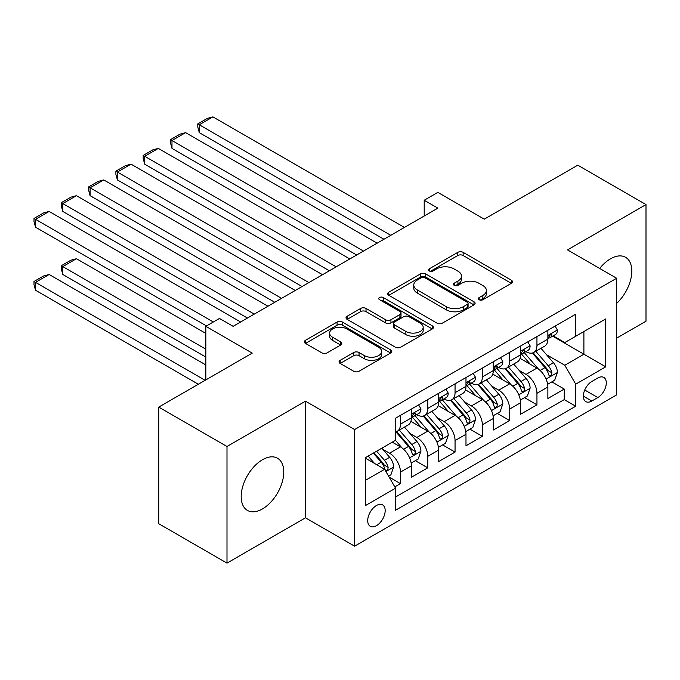 <?xml version="1.0" encoding="UTF-8"?>
<svg xmlns="http://www.w3.org/2000/svg" width="680" height="680" viewBox="0 0 680 680"><rect width="100%" height="100%" fill="white"/><g stroke="black" fill="none" stroke-linecap="round" stroke-linejoin="round"><path stroke-width="1.02" d="M479.154 299.736A2.652 1.53 0 0 0 482.91 299.736L511.377 283.305A3.791 2.184 0 0 0 512.482 281.758A3.791 2.184 0 0 0 511.377 280.211L463.148 252.365A3.791 2.184 0 0 0 457.785 252.365L429.318 268.804A2.652 1.53 0 0 0 428.545 269.883A2.652 1.53 0 0 0 429.318 270.963A2.652 1.53 0 0 0 433.067 270.963L436.756 268.838A12.13 7.004 0 0 1 453.9 268.838L457.921 271.159A12.13 7.004 0 0 1 461.473 276.106A12.13 7.004 0 0 1 457.921 281.061L454.24 283.186A2.652 1.53 0 0 0 453.458 284.265A2.652 1.53 0 0 0 454.24 285.353A2.652 1.53 0 0 0 457.988 285.353L461.669 283.228A12.13 7.004 0 0 1 478.822 283.228L482.842 285.549A12.13 7.004 0 0 1 486.387 290.496A12.13 7.004 0 0 1 482.842 295.443L479.154 297.576A2.652 1.53 0 0 0 478.38 298.656A2.652 1.53 0 0 0 479.154 299.736L479.154 297.576M262.48 508.904A30.107 17.383 120 0 0 282.149 482.375A30.107 17.383 120 0 0 277.534 458.243A30.107 17.383 120 0 0 262.48 459.731A30.107 17.383 120 0 0 242.802 486.268A30.107 17.383 120 0 0 247.418 510.399A30.107 17.383 120 0 0 262.48 508.904M616.658 303.374A30.107 17.383 120 0 0 625.566 257.303A30.107 17.383 120 0 0 610.512 258.8A30.107 17.383 120 0 0 599.683 268.464M376.44 525.691A12.35 7.131 120 0 0 384.514 514.803A12.35 7.131 120 0 0 382.619 504.909A12.35 7.131 120 0 0 376.44 505.521A12.35 7.131 120 0 0 368.373 516.4A12.35 7.131 120 0 0 370.269 526.303A12.35 7.131 120 0 0 376.44 525.691M340.161 360.341A3.791 2.184 0 0 0 339.048 361.887A3.791 2.184 0 0 0 340.161 363.434L353.694 371.246A3.791 2.184 0 0 0 359.048 371.246L390.668 352.988A3.791 2.184 0 0 0 391.782 351.441A3.791 2.184 0 0 0 390.668 349.902L342.44 322.056A3.791 2.184 0 0 0 337.084 322.056L305.464 340.306A3.791 2.184 0 0 0 304.351 341.853A3.791 2.184 0 0 0 305.464 343.4L321.81 352.835A3.791 2.184 0 0 0 327.165 352.835L340.697 345.024A3.791 2.184 0 0 0 341.81 343.476A3.791 2.184 0 0 0 340.697 341.929L332.596 337.254A10.132 5.848 0 0 1 329.622 333.115A10.132 5.848 0 0 1 335.877 327.709A10.132 5.848 0 0 1 346.927 328.975L378.675 347.31A10.132 5.848 0 0 1 381.65 351.441A10.132 5.848 0 0 1 375.385 356.855A10.132 5.848 0 0 1 364.344 355.58L359.048 352.529A3.791 2.184 0 0 0 353.694 352.529L340.161 360.341L340.161 363.434M616.658 338.147L646 321.207L646 204.587L577.754 165.18L484.262 219.164L437.861 192.372L424.209 200.251L437.861 208.131L233.129 326.324L219.487 318.444L205.836 326.324L205.836 379.907M226.993 446.496L226.993 563.116L305.473 517.812L305.473 401.183L226.993 446.496L158.746 407.099L252.237 353.115L205.836 326.324M305.473 401.183L354.603 429.556L616.658 278.256L616.658 394.885L354.603 546.176L354.603 429.556M646 204.587L567.519 249.892L616.658 278.256M437.019 323.136A3.791 2.184 0 0 0 442.383 323.136L473.994 304.887A3.791 2.184 0 0 0 475.108 303.339A3.791 2.184 0 0 0 473.994 301.793L425.765 273.947A3.791 2.184 0 0 0 420.41 273.947L388.79 292.196A3.791 2.184 0 0 0 387.685 293.743A3.791 2.184 0 0 0 388.79 295.29L437.019 323.136M380.613 300.313A2.652 1.53 0 0 1 383.299 300.688L383.299 297.534L432.335 325.848A3.791 2.184 0 0 1 433.44 327.394A3.791 2.184 0 0 1 432.335 328.942L400.716 347.191A3.791 2.184 0 0 1 395.361 347.191L347.131 319.345L347.131 316.251A3.791 2.184 0 0 0 346.018 317.798A3.791 2.184 0 0 0 347.131 319.345M347.131 316.251L360.663 308.44A3.791 2.184 0 0 1 366.019 308.44L385.577 319.736A3.791 2.184 0 0 0 390.94 319.736L399.916 314.551A3.791 2.184 0 0 0 401.022 313.004A3.791 2.184 0 0 0 399.916 311.457L379.55 299.701A2.652 1.53 0 0 1 378.769 298.613A2.652 1.53 0 0 1 380.409 297.202A2.652 1.53 0 0 1 383.299 297.534M226.993 563.116L158.746 523.719L158.746 407.099M394.8 486.88L400.46 483.608L389.138 477.071M382.687 449.242L389.546 453.194A15.445 8.916 60 0 1 400.46 472.107L411.383 465.8L411.383 477.309L427.762 467.848L415.344 460.683M409.989 433.475L416.84 437.435A15.445 8.916 60 0 1 427.762 456.348L438.677 450.041L438.677 461.55L455.056 452.089L442.637 444.924M437.283 417.716L444.142 421.676A15.445 8.916 60 0 1 455.056 440.589L465.978 434.282L465.978 445.791L482.358 436.331L469.931 429.165M464.585 401.957L471.435 405.918A15.445 8.916 60 0 1 482.358 424.83L493.272 418.523L493.272 430.032L509.651 420.572L497.233 413.398M491.878 386.197L498.729 390.159A15.445 8.916 60 0 1 509.651 409.071L520.574 402.764L520.574 414.264L536.945 404.812L536.945 393.303A15.445 8.916 -120 0 0 526.031 374.399L519.18 370.438M524.527 397.638L536.945 404.812M411.383 465.8A15.445 8.916 -120 0 0 400.46 446.887L392.275 442.162M438.677 450.041A15.445 8.916 -120 0 0 427.762 431.128L410.881 421.387M465.978 434.282A15.445 8.916 -120 0 0 455.056 415.37L438.175 405.628M493.272 418.523A15.445 8.916 -120 0 0 482.358 399.611L465.477 389.861M520.574 402.764A15.445 8.916 -120 0 0 509.651 383.851L492.771 374.102M597.822 378.021L591.812 381.488A11.968 6.911 120 0 0 584.001 392.037A11.968 6.911 120 0 0 585.828 401.625A11.968 6.911 120 0 0 591.812 401.03L597.822 397.562A11.968 6.911 120 0 0 605.642 387.013A11.968 6.911 120 0 0 603.806 377.425A11.968 6.911 120 0 0 597.822 378.021M365.525 480.301L384.633 469.268L395.548 488.18L395.548 510.246L575.713 406.232L575.713 384.166L564.791 365.253L546.473 354.679M395.548 488.18L365.525 505.521L365.525 457.606L395.548 440.274L395.548 418.208L575.713 314.194L575.713 336.26L605.736 318.92L605.736 366.834L575.713 384.166M416.695 414.655L416.84 414.74A15.445 8.916 60 0 0 424.558 415.505L435.481 409.199A15.445 8.916 -120 0 0 438.677 402.135L438.677 393.303M443.998 398.897L444.142 398.981A15.445 8.916 60 0 0 451.86 399.747L462.774 393.44A15.445 8.916 -120 0 0 465.978 386.376L465.978 377.545M471.291 383.137L471.435 383.223A15.445 8.916 60 0 0 479.154 383.988L490.076 377.68A15.445 8.916 -120 0 0 493.272 370.617L493.272 361.786M498.593 367.378L498.729 367.464A15.445 8.916 60 0 0 506.456 368.228L517.369 361.921A15.445 8.916 -120 0 0 520.574 354.85L520.574 346.026M395.548 497.004L564.247 399.611L564.247 389.053L547.867 398.505L547.867 387.005A15.445 8.916 -120 0 0 536.945 368.092L520.064 358.343M525.887 351.62L526.031 351.704A15.445 8.916 -120 0 0 533.749 352.469A15.445 8.916 -120 0 0 536.945 345.398L536.945 336.575M533.749 352.469L544.671 346.162A15.445 8.916 -120 0 0 547.867 339.091L547.867 330.267M400.46 415.37L400.46 424.192A15.445 8.916 60 0 1 397.264 431.264A15.445 8.916 60 0 1 395.548 431.894M397.264 431.264L408.187 424.957A15.445 8.916 -120 0 0 411.383 417.894L411.383 409.062M427.762 399.611L427.762 408.433A15.445 8.916 60 0 1 424.558 415.505M455.056 383.851L455.056 392.675A15.445 8.916 60 0 1 451.86 399.747M482.358 368.092L482.358 376.916A15.445 8.916 60 0 1 479.154 383.988M509.651 352.333L509.651 361.156A15.445 8.916 60 0 1 506.456 368.228M509.651 409.071L509.651 420.572M482.358 424.83L482.358 436.331M455.056 440.589L455.056 452.089M427.762 456.348L427.762 467.848M400.46 472.107L400.46 483.608M384.633 469.268L365.525 458.235M564.791 365.253L583.899 354.221L583.899 331.525L605.736 318.92M552.636 336.175L605.736 366.834M553.18 335.861L564.791 342.558L575.713 336.26M305.473 517.812L354.603 546.176M424.209 200.251L424.209 216.01M551.828 381.879L564.247 389.053M564.247 399.611L575.713 406.232M480.216 300.109L482.842 298.596A12.13 7.004 0 0 0 486.387 293.649L486.387 290.496M461.473 276.106L461.473 279.259A12.13 7.004 0 0 1 457.921 284.214L455.294 285.727M511.326 283.33L463.148 255.519A3.791 2.184 0 0 0 457.785 255.519L430.38 271.337M473.943 304.912L425.765 277.1A3.791 2.184 0 0 0 420.41 277.1L388.841 295.324M467.296 304.419A2.652 1.53 0 0 0 468.078 303.339A2.652 1.53 0 0 0 467.296 302.251L424.966 277.814A2.652 1.53 0 0 0 421.217 277.814L417.325 280.058A12.13 7.004 0 0 0 413.78 285.005A12.13 7.004 0 0 0 417.325 289.952L446.267 306.663A12.13 7.004 0 0 0 463.412 306.663L467.296 304.419L467.296 307.572A2.652 1.53 0 0 0 468.078 306.484L468.078 303.339M413.78 285.005L413.78 288.159A12.13 7.004 0 0 0 417.325 293.106L417.325 289.952M467.296 307.572L463.412 309.817A12.13 7.004 0 0 1 446.267 309.817L417.325 293.106M347.183 319.379L360.663 311.593L360.663 308.44M401.022 313.004L401.022 316.157A3.791 2.184 0 0 1 399.916 317.704L390.94 322.881A3.791 2.184 0 0 1 385.577 322.881L366.019 311.593A3.791 2.184 0 0 0 360.663 311.593M383.299 300.688L432.284 328.967M405.875 331.449A10.132 5.848 0 0 0 416.916 332.716A10.132 5.848 0 0 0 423.181 327.309A10.132 5.848 0 0 0 420.206 323.178L409.02 316.719A3.791 2.184 0 0 0 403.665 316.719L394.689 321.895A3.791 2.184 0 0 0 393.575 323.442A3.791 2.184 0 0 0 394.689 324.989L405.875 331.449L405.875 334.602A10.132 5.848 0 0 0 416.916 335.869A10.132 5.848 0 0 0 423.181 330.463L423.181 327.309M393.575 323.442L393.575 326.596A3.791 2.184 0 0 0 394.689 328.142L394.689 324.989M405.875 334.602L394.689 328.142M381.65 351.441L381.65 354.594A10.132 5.848 0 0 1 375.385 360A10.132 5.848 0 0 1 364.344 358.734L359.048 355.683A3.791 2.184 0 0 0 353.694 355.683L340.212 363.46M329.622 333.115L329.622 336.269A10.132 5.848 0 0 0 332.596 340.408L332.596 337.254M340.646 345.058L332.596 340.408M390.618 353.022L342.44 325.201A3.791 2.184 0 0 0 337.084 325.201L305.515 343.434M547.638 384.302L554.693 380.23L557.421 372.342A10.234 5.907 -120 0 0 553.435 362.738L540.965 348.304M538.466 369.087L524.212 352.589M199.282 195.679L329.35 270.776M530.358 364.284L522.078 354.705A24.514 14.152 -120 0 0 521.322 353.855M532.355 353.022L544.977 367.625A10.234 5.907 60 0 1 548.624 374.671L549.363 375.887L550.749 375.692L551.675 374.57L551.896 372.784A10.234 5.907 -120 0 0 548.25 365.738L535.781 351.296M533.103 352.784L546.652 368.475A5.21 3.009 60 0 1 547.969 370.515L551.896 372.784M390.771 235.314L199.282 124.763L199.282 132.643L383.945 239.258M555.101 326.094L557.421 330.106A10.234 5.907 60 0 1 555.305 334.637L550.12 337.628A10.234 5.907 -120 0 0 551.896 335.274L551.684 334.365L550.4 334.62L548.624 337.161A10.234 5.907 60 0 1 547.867 338.623M404.421 227.434L212.933 116.883L199.282 124.763L197.786 123.896L207.34 118.38L212.933 116.883M548.207 338.113L548.25 338.113A10.234 5.907 -120 0 0 550.12 337.628M199.282 132.643L197.786 127.041L197.786 123.896M520.344 400.061L527.391 395.99L530.119 388.11A10.234 5.907 -120 0 0 526.141 378.505L513.663 364.063M511.164 384.846L496.91 368.348M171.989 211.438L302.056 286.535L117.394 179.919L115.889 174.327L115.889 171.173L125.443 165.656L131.044 164.16L117.394 172.04L117.394 179.919M503.055 380.043L494.785 370.464A24.514 14.152 -120 0 0 494.02 369.614M505.062 368.781L517.675 383.384A10.234 5.907 60 0 1 521.322 390.43L522.07 391.646L523.447 391.45L524.373 390.328L524.603 388.543A10.234 5.907 -120 0 0 520.957 381.497L508.478 367.055M505.801 368.543L519.358 384.234A5.21 3.009 60 0 1 520.676 386.274L524.603 388.543M493.042 415.82L500.098 411.749L502.826 403.869A10.234 5.907 -120 0 0 498.839 394.264L486.37 379.822M483.871 400.613L469.616 384.106M144.687 227.197L274.762 302.294L90.091 195.679L88.596 190.085L88.596 186.932L98.15 181.416L103.742 179.919L90.091 187.799L90.091 195.679M475.762 395.802L467.483 386.223A24.514 14.152 -120 0 0 466.726 385.373M477.768 384.54L490.382 399.143A10.234 5.907 60 0 1 494.029 406.19L494.768 407.405L496.154 407.209L497.08 406.087L497.301 404.302A10.234 5.907 -120 0 0 493.654 397.256L481.185 382.815M478.508 384.302L492.065 399.993A5.21 3.009 60 0 1 493.374 402.033L497.301 404.302M465.749 431.579L472.804 427.507L475.533 419.628A10.234 5.907 -120 0 0 471.546 410.023L459.077 395.582M456.577 416.373L442.323 399.865M117.394 242.955L247.46 318.053L62.798 211.438L61.293 205.844L61.293 202.691L70.847 197.174L76.449 195.679L62.798 203.558L62.798 211.438M448.46 411.561L440.19 401.982A24.514 14.152 -120 0 0 439.433 401.132M450.466 400.299L463.08 414.902A10.234 5.907 60 0 1 466.726 421.957L467.475 423.164L468.86 422.969L469.778 421.846L470.008 420.061A10.234 5.907 -120 0 0 466.361 413.015L453.883 398.574M451.214 400.061L464.763 415.752A5.21 3.009 60 0 1 466.081 417.792L470.008 420.061M438.447 447.338L445.502 443.267L448.231 435.387A10.234 5.907 -120 0 0 444.244 425.782L431.774 411.341M429.275 432.131L415.021 415.625M90.091 258.723L206.516 325.933L35.505 227.197L34 221.603L34 218.45L43.554 212.933L49.147 211.438L35.505 219.317L35.505 227.197M421.166 427.32L412.896 417.741A24.514 14.152 -120 0 0 412.131 416.891M423.173 416.058L435.787 430.67A10.234 5.907 60 0 1 439.433 437.716L440.181 438.923L441.558 438.727L442.485 437.606L442.706 435.82A10.234 5.907 -120 0 0 439.059 428.774L426.589 414.332M423.912 415.82L437.469 431.519A5.21 3.009 60 0 1 438.779 433.551L442.706 435.82M363.477 251.073L171.989 140.522L171.989 148.401L356.651 255.017M527.808 341.853L530.119 345.874A10.234 5.907 60 0 1 528.003 350.396L522.818 353.387A10.234 5.907 -120 0 0 524.603 351.033L524.382 350.124L523.107 350.378L521.322 352.928A10.234 5.907 60 0 1 520.574 354.382M377.12 243.194L185.631 132.643L171.989 140.522L170.484 139.655L180.038 134.138L185.631 132.643M520.914 353.872L520.957 353.872A10.234 5.907 -120 0 0 522.818 353.387M171.989 148.401L170.484 142.808L170.484 139.655M336.175 266.832L144.687 156.281L144.687 164.16L329.358 270.776M500.506 357.612L502.826 361.632A10.234 5.907 60 0 1 500.71 366.154L495.524 369.147A10.234 5.907 -120 0 0 497.301 366.792L497.088 365.882L495.805 366.137L494.029 368.688A10.234 5.907 60 0 1 493.272 370.141M349.826 258.952L158.338 148.401L144.687 156.281L143.191 155.414L152.745 149.897L158.338 148.401M493.612 369.631L493.654 369.631A10.234 5.907 -120 0 0 495.524 369.147M144.687 164.16L143.191 158.567L143.191 155.414M308.881 282.591L115.889 171.173M473.212 373.371L475.533 377.392A10.234 5.907 60 0 1 473.408 381.913L468.223 384.905A10.234 5.907 -120 0 0 470.008 382.551L469.787 381.642L468.512 381.897L466.726 384.447A10.234 5.907 60 0 1 465.978 385.9M322.532 274.712L131.044 164.16M466.318 385.39L466.361 385.39A10.234 5.907 -120 0 0 468.223 384.905M281.588 298.35L88.596 186.932M445.91 389.13L448.231 393.15A10.234 5.907 60 0 1 446.114 397.673L440.929 400.673A10.234 5.907 -120 0 0 442.706 398.31L442.493 397.409L441.218 397.664L439.433 400.205A10.234 5.907 60 0 1 438.677 401.659M295.231 290.471L103.742 179.919M439.017 401.149L439.059 401.149A10.234 5.907 -120 0 0 440.929 400.673M411.153 463.097L418.208 459.025L420.937 451.146A10.234 5.907 -120 0 0 416.95 441.541L404.481 427.1M205.836 349.18L62.798 266.602L76.449 258.723L205.836 333.421M401.982 447.89L395.454 440.325M62.798 274.482L61.293 268.88L61.293 265.736L62.798 266.602L62.798 274.482L205.836 357.059M393.865 443.079L392.81 441.856M395.87 431.817L408.493 446.429A10.234 5.907 60 0 1 412.139 453.475L412.879 454.682L414.264 454.495L415.191 453.364L415.412 451.579A10.234 5.907 -120 0 0 411.765 444.533L399.296 430.091M396.618 431.579L410.168 447.279A5.21 3.009 60 0 1 411.485 449.31L415.412 451.579M61.293 265.736L70.847 260.219L76.449 258.723M254.286 314.118L61.293 202.691M418.616 404.889L420.937 408.909A10.234 5.907 60 0 1 418.82 413.431L413.627 416.432A10.234 5.907 -120 0 0 415.412 414.069L415.2 413.168L413.916 413.423L412.139 415.964A10.234 5.907 60 0 1 411.383 417.418M267.937 306.238L76.449 195.679M411.723 416.908L411.765 416.908A10.234 5.907 -120 0 0 413.627 416.432M388.586 476.127L390.906 474.785L393.635 466.905A10.234 5.907 -120 0 0 389.657 457.3L381.803 448.205M205.147 380.307L35.505 282.361L49.147 274.482L205.836 364.939M374.476 463.403L368.152 456.085M35.505 290.241L34 284.648L34 281.495L35.505 282.361L35.505 290.241L198.331 384.243M366.571 458.847L365.525 457.631M373.337 453.092L381.191 462.188A10.234 5.907 60 0 1 384.837 469.234L385.585 470.45L386.962 470.254L387.889 469.123L388.118 467.338A10.234 5.907 -120 0 0 384.464 460.292L376.618 451.206M373.975 452.727L382.874 463.037A5.21 3.009 60 0 1 384.183 465.077L388.118 467.338M34 281.495L43.554 275.978L49.147 274.482M213.341 321.997L34 218.45M240.635 321.997L49.147 211.438M389.546 453.194L400.46 446.887M416.84 437.435L427.762 431.128M444.142 421.676L455.056 415.37M471.435 405.918L482.358 399.611M498.729 390.159L509.651 383.851M526.031 374.399L536.945 368.092M536.945 345.398L547.867 339.091M400.46 424.192L411.383 417.894M427.762 408.433L438.677 402.135M455.056 392.675L465.978 386.376M482.358 376.916L493.272 370.617M509.651 361.156L520.574 354.85M536.945 393.303L547.867 387.005M584.732 390.005L597.822 397.562M583.355 396.142L591.812 401.03M482.842 298.596L482.842 295.443M454.24 285.353L454.24 283.186M457.921 284.214L457.921 281.061M429.318 270.963L429.318 268.804M457.785 255.519L457.785 252.365M463.148 255.519L463.148 252.365M511.377 283.305L511.377 280.211M388.79 295.29L388.79 292.196M420.41 277.1L420.41 273.947M425.765 277.1L425.765 273.947M473.994 304.887L473.994 301.793M446.267 309.817L446.267 306.663M463.412 309.817L463.412 306.663M366.019 311.593L366.019 308.44M385.577 322.881L385.577 319.736M390.94 322.881L390.94 319.736M399.916 317.704L399.916 314.551M432.335 328.942L432.335 325.848M353.694 355.683L353.694 352.529M359.048 355.683L359.048 352.529M364.344 358.734L364.344 355.58M340.697 345.024L340.697 341.929M305.464 343.4L305.464 340.306M337.084 325.201L337.084 322.056M342.44 325.201L342.44 322.056M390.668 352.988L390.668 349.902M546.074 379.058L557.354 372.546M548.25 365.738L553.435 362.738M540.098 370.447L544.977 367.625M557.354 329.995L547.867 335.469M550.579 334.509L551.896 335.274M518.781 394.817L530.06 388.305M520.957 381.497L526.141 378.505M512.796 386.206L517.675 383.384M491.487 410.575L502.758 404.065M493.654 397.256L498.839 394.264M485.503 401.965L490.382 399.143M464.185 426.334L475.464 419.824M466.361 413.015L471.546 410.023M458.201 417.724L463.08 414.902M436.892 442.094L448.162 435.583M439.059 428.774L444.244 425.782M430.907 433.483L435.787 430.67M530.06 345.754L520.574 351.228M523.277 350.268L524.603 351.033M502.758 361.513L493.272 366.988M495.983 366.027L497.301 366.792M475.464 377.273L465.978 382.747M468.681 381.795L470.008 382.551M448.162 393.031L438.677 398.505M441.388 397.553L442.706 398.31M409.589 457.852L420.869 451.341M411.765 444.533L416.95 441.541M403.614 449.242L408.493 446.429M420.869 408.791L411.383 414.264M414.094 413.312L415.412 414.069M385.925 471.512L393.567 467.1M384.464 460.292L389.657 457.3M376.779 464.738L381.191 462.188"/></g></svg>
